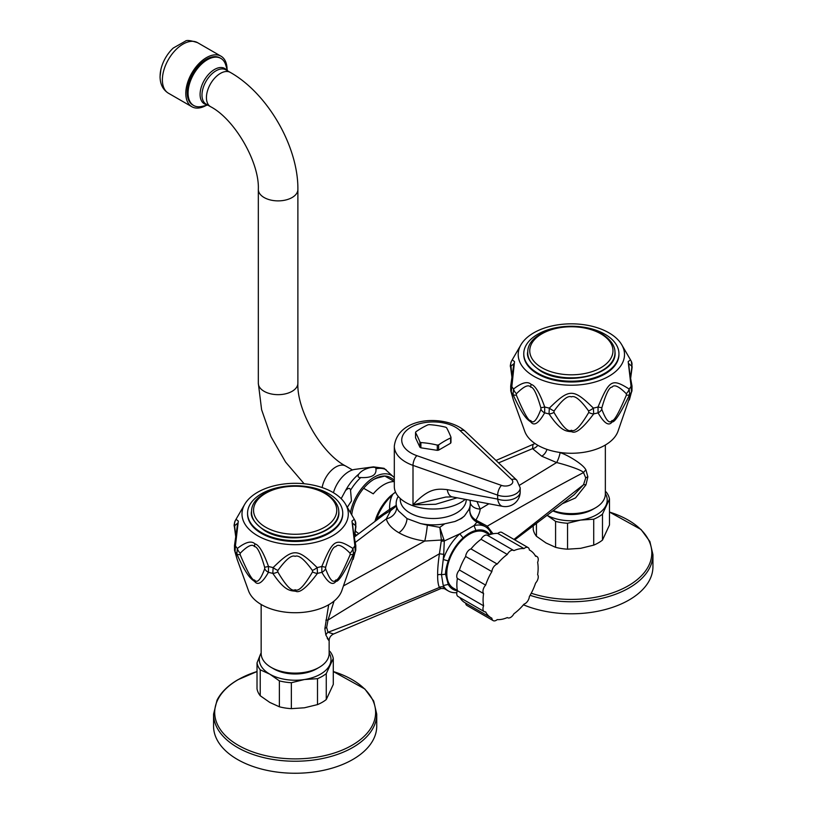 <?xml version="1.0" encoding="UTF-8"?>
<svg xmlns="http://www.w3.org/2000/svg" width="813" height="813" viewBox="0 0 813 813"><rect width="100%" height="100%" fill="white"/><g stroke="black" fill="none" stroke-linecap="round" stroke-linejoin="round"><path stroke-width="1.22" d="M244.743 504.253A53.15 30.691 0 0 0 257.569 535.696A53.15 30.691 180 0 0 323.127 540.096A53.15 30.691 180 0 0 345.555 504.253A53.15 30.691 180 0 0 332.73 492.302A53.15 30.691 0 0 0 244.743 504.253L236.024 519.304L238.321 521.082L235.424 545.808A63.658 36.748 0 0 0 237.345 548.48A7.419 5.02 45 0 0 240.252 553.186C247.569 545.797 252.325 543.612 254.51 546.631C257.223 546.448 260.607 553.328 264.652 567.271L264.723 568.744A7.419 6.158 -161.3 0 0 268.442 572.311C262.538 582.677 257.965 585.767 254.713 581.559C251.014 578.785 247.254 576.793 236.847 554.07L237.345 548.48C245.546 542.007 251.42 540.472 254.967 543.877C258.971 544.842 263.483 552.362 268.493 566.468L268.442 572.311A64.136 37.022 0 0 0 272.812 573.358L273.127 567.576C293.351 547.84 296.948 547.84 317.172 567.576L317.487 573.358C306.958 587.453 299.672 593.409 295.637 591.224C290.434 590.573 285.048 591.508 272.812 573.358A7.419 4.726 -30.4 0 0 277.741 571.854L277.894 570.441C285.881 559.405 291.633 554.71 295.149 556.346C298.666 554.71 304.418 559.415 312.405 570.441L312.558 571.854C304.306 585.909 298.503 591.864 295.16 589.72C291.857 591.915 286.044 585.97 277.741 571.854M264.652 567.271L268.493 566.468A63.658 36.748 0 0 0 273.127 567.576A7.419 2.348 35.1 0 0 277.894 570.441M312.558 571.854A7.419 4.726 -149.6 0 0 317.487 573.358A64.136 37.022 0 0 0 321.867 572.311L321.806 566.468C333.249 539.131 335.718 537.718 352.954 548.48L353.452 554.07C344.306 572.901 338.462 581.996 335.932 581.356C332.669 585.909 327.985 582.901 321.867 572.311A7.419 6.158 -18.7 0 0 325.576 568.744L325.647 567.271C329.682 553.328 333.066 546.448 335.81 546.621C338.035 543.623 342.781 545.818 350.047 553.186L350.2 554.527C342.69 572.342 337.893 580.828 335.82 579.984C333.208 583.632 329.793 579.893 325.576 568.744M353.147 559.415L355.271 551.549A7.419 6.26 14.8 0 0 355.759 550.31L341.734 590.888A47.591 27.479 180 0 1 308.737 611.589A47.591 27.479 180 0 1 261.501 604.679A47.591 27.479 0 0 1 248.565 590.888L237.162 559.415L235.038 551.549A7.419 6.26 165.2 0 1 234.54 550.31L237.162 559.415M354.875 520.381A7.419 6.799 151.7 0 1 355.057 520.696L355.931 526.529A7.419 1.535 -172 0 1 355.586 526.915L354.326 537.312M350.2 554.527A7.419 2.815 -156.3 0 0 353.452 554.07A64.136 37.022 0 0 0 355.271 551.549L354.875 545.808L355.809 545.533C352.74 529.222 352.639 524.558 352.629 523.165L355.535 525.615L355.586 526.915M345.555 504.253L354.285 519.304L351.978 521.082L354.875 545.808A63.658 36.748 0 0 1 352.954 548.48A7.419 5.02 135 0 1 350.047 553.186M312.405 570.441A7.419 2.348 144.9 0 0 317.172 567.576A63.658 36.748 0 0 0 321.806 566.468L325.647 567.271M354.285 519.304L355.057 520.696A7.419 6.799 151.7 0 1 355.535 525.615M264.723 568.744C260.546 579.842 257.132 583.592 254.51 579.994C252.447 580.889 247.65 572.393 240.099 554.527L240.252 553.186M235.882 537.871L234.368 526.529A7.419 1.535 -8 0 0 234.713 526.915L234.764 525.615L237.67 523.165L234.49 545.533L235.424 545.808L235.038 551.549A64.136 37.022 0 0 0 236.847 554.07A7.419 2.815 -23.7 0 0 240.099 554.527M456.825 592.636A37.083 21.412 -60 0 1 448.359 590.98A37.083 21.412 -60 0 1 443.237 585.563L443.715 587.362A3.709 3.496 156.3 0 0 439.427 587.464C381.246 611.61 360.789 619.994 327.995 632.27L326.653 627.463L327.995 620.106C352.446 604.689 389.59 582.575 439.427 553.775C438.166 562.352 437.567 569.425 437.648 574.974C437.567 580.675 438.166 584.832 439.427 587.464L441.124 588.46L333.564 633.998C330.698 635.451 329.224 637.646 329.143 640.603L329.143 653.479A33.994 19.624 180 0 1 319.184 667.361A33.994 19.624 180 0 1 271.115 667.361L271.115 667.361A33.994 19.624 180 0 1 261.156 653.479L261.156 604.486M327.222 638.215C329.844 642.087 329.387 641.03 325.861 635.044L324.865 628.693L328.676 604.76M273.737 668.875L271.115 667.361L273.737 668.875A30.284 17.49 180 0 0 316.562 668.875L319.184 667.361M354.549 536.875L383.949 514.619L389.651 511.133L390.626 510.716L386.317 518.867A12.358 10.457 162.6 0 0 396.642 507.414L398.502 510.91L407.018 518.592L420.321 523.501A37.083 21.412 0 0 0 444.752 523.796L454.884 521.509L461.469 518.481L464.436 515.991L468.512 510.076A37.083 21.412 0 0 0 470.341 503.44A37.083 21.412 0 0 0 469.914 500.219M355.24 542.495L386.317 518.867C387.669 524.019 391.866 528.643 398.888 532.739C406.104 536.865 414.721 539.629 424.752 541.052A12.358 1.087 98.8 0 0 427.323 525.127L439.823 527.352L444.294 540.96L459.792 533.826L474.02 525.615L476.936 522.109L475.412 521.245C471.601 518.511 469.711 514.792 469.751 510.076L470.341 503.44M343.553 585.858L424.752 541.052L441.398 540.035L439.823 527.352L444.752 523.796M468.512 510.076L469.751 510.076C469.924 514.273 471.967 517.617 475.879 520.117L475.412 521.245M481.428 524.426L485.452 526.743A37.083 21.412 -60 0 0 474.02 525.615L475.93 530.452A33.374 19.268 -60 0 1 489.761 534.669M457.343 590.746A33.374 19.268 -60 0 1 448.227 584.405L443.237 585.563L441.469 574.669L443.237 559.486A37.083 21.412 -60 0 1 459.792 533.826L463.125 537.84C467.394 533.938 471.662 531.468 475.93 530.452M485.452 526.743A37.083 21.412 -60 0 1 490.574 532.159L490.706 534.365M490.574 532.159L491.723 534.08M481.418 524.426L476.936 522.109L476.855 520.594L487.272 526.153A3.709 2.104 -46.3 0 0 486.896 527.728M476.855 520.594L475.879 520.117C478.542 515.523 479.985 511.834 480.188 509.04L488.898 503.775M519.802 485.046L556.62 462.546C563.013 464.03 581.691 469.67 583.521 472.577A7.419 5 144.4 0 1 585.939 469.975L587.86 476.855L585.939 484.883L575.563 497.902L562.342 503.735M493.024 533.785L487.272 526.153C530.279 501.357 562.362 483.501 583.521 472.577L585.726 477.892L583.521 484.741L513.948 539.415M532.962 444.853L532.545 448.654L541.712 456.184L556.62 462.546A7.419 1.382 108 0 0 560.096 452.668C566.224 454.284 583.124 463.959 585.939 469.975M559.232 452.353L560.096 452.668M470.341 503.267A12.358 9.41 -14.2 0 0 480.188 509.04L476.997 501.54M374.915 521.448L375.677 519.05A33.374 19.268 -60 0 1 390.575 495.96L395.535 492.129M398.238 496.377L397.994 496.804A37.083 21.412 0 0 0 396.175 503.44A37.083 21.412 0 0 0 398.502 510.91M375.677 519.05L375.931 520.635A37.083 21.412 -60 0 1 392.486 494.965C390.504 498.176 389.539 502.973 389.569 509.365L396.114 505.442M390.575 495.96L395.504 492.048M375.901 520.706L378.828 516.885L389.569 509.365L389.651 511.133M379.498 517.983A3.709 1.291 39.5 0 0 378.828 516.885M396.642 507.414L396.175 504.812L395.748 506.529L390.626 510.716A3.709 1.799 71.6 0 0 391.094 508.887M427.323 525.127L420.321 523.501M443.949 539.405A3.699 1.474 165 0 1 441.398 540.035L439.427 553.775L443.715 554.344L443.237 559.486L448.227 560.94A33.374 19.268 -60 0 1 463.125 537.84M325.861 620.136A7.419 1.159 11.9 0 1 327.995 620.106L334.072 601.071M448.227 584.405L445.554 574.212C445.402 571.376 446.286 566.946 448.227 560.94M441.439 541.031A3.709 1.585 180 0 0 444.294 540.96L443.715 554.344M489.467 534.771L485.595 532.545A32.144 18.557 120 0 0 460.829 541.153A32.144 18.557 120 0 0 446.804 573.5A32.144 18.557 120 0 0 453.461 588.206L457.323 590.441M605.35 445.016L605.35 494.019A33.994 19.624 180 0 1 595.39 507.891A33.994 19.624 180 0 1 553.277 510.635M629.353 399.945L631.477 392.079A7.419 6.26 14.8 0 0 631.965 390.85L617.941 431.418A47.591 27.479 180 0 1 584.943 452.119A47.591 27.479 180 0 1 537.708 445.219A47.591 27.479 0 0 1 524.781 431.418L513.369 399.945L511.245 392.079A7.419 6.26 165.2 0 1 510.747 390.85L513.369 399.945M601.854 407.801L598.022 406.998A63.658 36.748 0 0 1 593.378 408.106A7.419 2.348 144.9 0 1 588.612 410.971L588.764 412.394A7.419 4.726 -149.6 0 0 593.693 413.888C583.134 428.004 575.848 433.959 571.844 431.754C566.641 431.083 561.336 432.12 549.019 413.888L549.334 408.106C569.557 388.37 573.155 388.37 593.378 408.106L593.693 413.888A64.136 37.022 0 0 0 598.073 412.841L598.022 406.998C609.455 379.661 611.925 378.248 629.16 389.021L629.658 394.6C620.482 413.471 614.638 422.567 612.138 421.896C608.896 426.459 604.201 423.441 598.073 412.841A7.419 6.158 -18.7 0 0 601.783 409.274L601.854 407.801C605.898 393.838 609.293 386.958 612.016 387.151C614.221 384.153 618.967 386.338 626.254 393.716L626.406 395.067C618.866 412.923 614.069 421.408 612.026 420.514C609.435 424.183 606.02 420.443 601.783 409.274M520.95 344.783A53.15 30.691 0 0 0 533.775 376.226A53.15 30.691 180 0 0 599.333 380.626A53.15 30.691 180 0 0 621.762 344.783A53.15 30.691 180 0 0 608.947 332.832A53.15 30.691 0 0 0 520.95 344.783L512.231 359.834L514.527 361.612L511.245 392.079A64.136 37.022 0 0 0 513.054 394.6L513.552 389.021C521.753 382.547 527.627 381.012 531.174 384.417C535.178 385.372 539.69 392.903 544.7 406.998L544.649 412.841C538.734 423.217 534.161 426.307 530.919 422.099C527.21 419.295 523.511 417.415 513.054 394.6A7.419 2.815 -23.7 0 0 516.316 395.067L516.458 393.716C523.796 386.327 528.552 384.143 530.716 387.161C533.419 386.947 536.804 393.827 540.858 407.801L540.93 409.274C536.722 420.392 533.318 424.142 530.716 420.534C528.684 421.469 523.887 412.984 516.316 395.067M631.081 360.911A7.419 6.799 151.7 0 1 631.264 361.226L632.138 367.07A7.419 1.535 -172 0 1 631.792 367.446L630.542 377.852M626.406 395.067A7.419 2.815 -156.3 0 0 629.658 394.6A64.136 37.022 0 0 0 631.477 392.079L631.081 386.338L632.016 386.063C628.957 369.752 628.845 365.088 628.835 363.696L631.742 366.145L631.792 367.446M631.742 366.145A7.419 6.799 151.7 0 0 631.264 361.236L630.492 359.834L628.185 361.612L631.081 386.338A63.658 36.748 0 0 1 629.16 389.021A7.419 5.02 135 0 1 626.254 393.716M588.764 412.394C580.472 426.479 574.669 432.435 571.366 430.25C568.094 432.486 562.291 426.53 553.948 412.394L554.1 410.971C562.118 399.925 567.87 395.23 571.356 396.876C574.842 395.23 580.594 399.925 588.612 410.971M540.93 409.274A7.419 6.158 -161.3 0 0 544.649 412.841A64.136 37.022 0 0 0 549.019 413.888A7.419 4.726 -30.4 0 0 553.948 412.394M540.858 407.801L544.7 406.998A63.658 36.748 0 0 0 549.334 408.106A7.419 2.348 35.1 0 0 554.1 410.971M512.18 377.852L510.971 366.145L513.877 363.696L510.696 386.063L511.631 386.338A63.658 36.748 0 0 0 513.552 389.021A7.419 5.02 45 0 0 516.458 393.716M512.088 378.401L510.574 367.07A7.419 1.535 -8 0 0 510.92 367.446M511.631 360.911A7.419 6.799 28.3 0 0 511.448 361.226A7.419 6.799 28.3 0 0 510.971 366.145M523.765 353.726L523.765 354.529A47.591 27.479 0 0 0 537.708 373.96A47.591 27.479 0 0 0 589.567 379.915A47.591 27.479 0 0 0 618.947 354.529L618.947 353.726A47.591 27.479 0 0 0 605.014 334.295A47.591 27.479 180 0 0 553.145 328.34A47.591 27.479 180 0 0 523.765 353.726A47.591 27.479 180 0 0 537.708 373.157A47.591 27.479 0 0 0 589.567 379.112A47.591 27.479 0 0 0 618.947 353.726M498.552 462.882L532.545 448.654A7.419 6.26 142.3 0 0 537.82 445.28M443.715 587.362L444.315 588.642L448.359 590.98M333.564 633.998L327.995 632.27A7.419 6.372 -23.5 0 0 325.861 635.044M585.939 484.883A7.419 2.53 -152.8 0 0 583.521 484.741L574.222 494.66L514.761 539.883M595.39 507.891L592.768 509.405A30.284 17.49 180 0 1 552.911 510.91M491.143 617.819A38.943 22.479 120 0 0 491.865 618.205A6.179 3.567 120 0 0 493.135 620.614A6.179 3.567 120 0 0 497.221 619.608A38.943 22.479 120 0 0 507.302 617.565A6.179 3.567 120 0 0 507.515 617.707A6.179 3.567 120 0 0 513.918 613.754A38.943 22.479 120 0 0 523.999 604.14A6.179 3.567 120 0 0 529.354 596.569A38.943 22.479 120 0 0 535.584 583.053A6.179 3.567 120 0 0 537.627 574.618A38.943 22.479 120 0 0 537.627 562.372A6.179 3.567 120 0 0 536.976 556.57A6.179 3.567 120 0 0 535.584 556.295A38.943 22.479 120 0 0 530.076 550.371A38.943 22.479 120 0 0 529.354 549.984A6.179 3.567 120 0 0 528.084 547.576A6.179 3.567 120 0 0 523.999 548.582A38.943 22.479 120 0 0 513.918 550.625A6.179 3.567 120 0 0 513.704 550.482A6.179 3.567 120 0 0 507.302 554.436A38.943 22.479 120 0 0 497.221 564.049A6.179 3.567 120 0 0 491.865 571.62A38.943 22.479 120 0 0 485.635 585.126A6.179 3.567 120 0 0 483.593 593.571A38.943 22.479 120 0 0 483.593 605.817A6.179 3.567 120 0 0 484.243 611.62A6.179 3.567 120 0 0 485.635 611.894A38.943 22.479 120 0 0 491.143 617.819L464.914 602.677A38.943 22.479 -60 0 1 459.843 597.535M465.646 603.104A6.179 3.567 120 0 0 466.916 605.472L493.135 620.614M528.084 547.576L501.865 532.434A6.179 3.567 120 0 0 497.78 533.44L523.999 548.582M484.243 611.62L458.024 596.478A6.179 3.567 120 0 1 457.373 590.675A38.943 22.479 -60 0 1 457.373 578.429A6.179 3.567 120 0 1 459.416 569.994A38.943 22.479 -60 0 1 465.646 556.478A6.179 3.567 120 0 1 470.991 548.907A38.943 22.479 -60 0 1 481.083 539.304A6.179 3.567 120 0 1 487.475 535.34A6.179 3.567 120 0 1 487.688 535.482A38.943 22.479 -60 0 1 497.78 533.44M481.083 539.304L507.302 554.436M470.991 548.907L497.221 564.049M465.646 556.478L491.865 571.62M459.416 569.994L485.635 585.126M457.373 578.429L483.593 593.571M457.373 590.675L483.593 605.817M394.315 481.499L384.854 476.042A32.144 18.557 -60 0 1 390.321 477.536L394.315 479.843M351.724 514.903A32.144 18.557 -60 0 1 363.655 488.278L373.269 493.826A32.144 18.557 -60 0 1 394.315 481.581M333.432 492.708A23.486 13.557 120 0 1 354.834 469.396L373.452 466.865L384.071 468.308L394.315 477.638A34.583 19.969 120 0 0 369.651 480.3A34.583 19.969 120 0 0 350.444 512.688M356.755 535.198A34.583 19.969 -60 0 1 354.935 533.836M363.655 488.278A32.144 18.557 -60 0 1 374.254 479.131A32.144 18.557 -60 0 1 384.854 476.042L378.502 477.688A29.664 17.124 -60 0 0 373.36 479.66M358.868 533.602L358.187 533.206A32.144 18.557 -60 0 1 355.342 530.838M373.452 466.865A36.087 20.833 120 0 0 369.885 467.688C374.102 466.896 376.114 467.272 375.921 468.796C376.724 475.107 371.663 478.034 360.728 477.566C358.086 477.678 357.446 476.52 358.807 474.081A36.087 20.833 120 0 0 345.535 490.585C348.36 487.81 350.037 487.698 350.545 490.229L351.45 500.94L347.324 507.302M369.885 467.688C364.773 468.999 361.084 471.134 358.807 474.081M345.535 490.585L341.175 498.643M207.762 105.07L201.726 106.442A27.195 15.701 -60 0 1 193.707 105.517A27.195 15.701 -60 0 1 189.541 83.729A27.195 15.701 -60 0 1 207.305 59.766A27.195 15.701 120 0 1 220.902 58.414A27.195 15.701 120 0 1 225.709 64.898L227.538 70.812M220.902 58.414L220.028 57.916A27.195 15.701 120 0 0 206.431 59.258A27.195 15.701 120 0 0 188.667 83.221A27.195 15.701 120 0 0 192.833 105.019L193.707 105.517M227.061 69.268A29.177 16.839 -60 0 0 221.014 56.199A29.177 16.839 -60 0 0 198.535 64.014A29.177 16.839 -60 0 0 185.801 93.373A29.177 16.839 120 0 0 191.848 106.727A29.177 16.839 120 0 0 206.177 105.426M160.11 76.117A26.209 15.132 -60 0 1 160.903 69.44A26.209 15.132 -60 0 1 173.25 48.048L185.425 41.138C186.655 39.918 190.709 40.437 197.589 42.672A29.177 16.839 -60 0 0 175.11 50.497A29.177 16.839 -60 0 0 162.376 79.847A29.177 16.839 120 0 0 168.423 93.21C162.915 89.755 160.131 84.227 160.059 76.615L160.903 69.44M235.424 520.381A7.419 6.799 28.3 0 0 235.242 520.696A7.419 6.799 28.3 0 0 234.764 525.615M235.973 537.312L234.713 526.915M247.559 513.186L247.559 513.999A47.591 27.479 0 0 0 261.501 533.43A47.591 27.479 0 0 0 313.361 539.385A47.591 27.479 0 0 0 342.74 513.999L342.74 513.186A47.591 27.479 0 0 0 328.798 493.765A47.591 27.479 180 0 0 276.938 487.81A47.591 27.479 180 0 0 247.559 513.186A47.591 27.479 180 0 0 261.501 532.617A47.591 27.479 0 0 0 313.361 538.572A47.591 27.479 0 0 0 342.74 513.186M415.534 437.79L419.925 447.252A18.171 10.488 180 0 0 420.9 447.811L437.292 450.351A18.171 10.488 180 0 0 438.624 450.138L450.615 443.217A18.171 10.488 180 0 0 450.971 442.445L450.971 437.201A82.916 17.52 -98.8 0 0 446.581 427.74A18.171 10.488 180 0 0 446.103 427.455A18.171 10.488 0 0 0 445.605 427.181A82.916 65.396 -155.1 0 0 429.223 424.64A18.171 10.488 0 0 0 427.892 424.843A82.916 47.876 120 0 0 415.89 431.774A18.171 10.488 0 0 0 415.534 432.536L415.534 437.79M460.178 430.656A31.524 18.201 0 0 0 410.961 427.252A31.524 18.201 0 0 0 416.866 455.666L501.509 485.412A7.419 4.278 0 0 0 510.605 484.782A7.419 4.278 0 0 0 511.702 479.528L460.178 430.656A7.419 5.173 -46.5 0 1 465.28 431.327C447.069 414.752 398.096 415.463 394.315 446.174L394.315 486.55A38.943 22.479 0 0 0 405.717 502.444A38.943 22.479 180 0 0 465.27 499.345M394.315 446.174A38.943 22.479 0 0 0 405.717 462.069A38.943 22.479 0 0 0 413.004 465.382L413.004 504.832L445.819 497.038L452.221 496.895A14.837 7.652 -79.4 0 1 452.221 496.895A14.837 7.652 -79.4 0 1 447.252 489.629C436.967 488.623 428.786 488.044 413.004 504.832L435.646 504.273L457.109 497.81M452.221 496.895L502.627 506.357A14.837 7.652 -79.4 0 1 497.647 499.091L447.252 489.629M450.971 437.201A18.171 10.488 180 0 1 450.615 437.963L450.615 443.217M450.615 437.963A82.916 47.876 -60 0 0 438.624 444.894L438.624 450.138M438.624 444.894A18.171 10.488 180 0 1 437.292 445.097L437.292 450.351M437.292 445.097A82.916 65.396 24.9 0 0 420.9 442.567L420.9 447.811M420.9 442.567A18.171 10.488 180 0 1 420.402 442.292A18.171 10.488 0 0 1 419.925 441.998L419.925 447.252M415.534 432.536A82.916 17.52 81.2 0 1 419.925 441.998M213.565 714.129L213.565 726.151A81.585 47.103 180 0 0 263.93 769.667A81.585 47.103 180 0 0 352.842 759.464A81.585 47.103 0 0 0 376.734 726.151L376.734 714.129L373.665 700.979L364.844 688.987L333.279 671.528A80.446 46.443 0 0 1 352.039 745.277A80.446 46.443 0 0 1 238.26 745.277A80.446 46.443 0 0 1 238.26 679.597A80.446 46.443 0 0 1 257.02 671.538L237.975 679.698C228.148 685.389 221.166 692.198 217.041 700.135L213.565 714.129A81.585 47.103 0 0 0 263.93 757.655A81.585 47.103 0 0 0 352.842 747.442A81.585 47.103 0 0 0 376.734 714.129M261.156 652.971A35.843 20.701 0 0 0 260.526 654.18L261.156 652.859M260.231 695.745L269.804 702.432L279.377 706.792L279.377 680.867L269.804 674.17L260.231 669.81L260.231 695.745A38.323 22.124 0 0 1 257.02 688.824L257.02 662.9L260.526 654.18A35.843 20.701 0 0 0 269.804 674.17A35.843 20.701 0 0 0 304.428 679.526A35.843 20.701 0 0 0 329.773 664.892A35.843 20.701 0 0 0 329.143 652.971M329.143 650.847L330.078 651.599A38.323 22.124 0 0 1 333.279 658.51L333.279 684.434L326.267 699.546L326.267 673.611L333.279 658.51M317.507 704.607L317.507 678.672L304.428 679.526L291.349 682.717L291.349 708.651L304.428 707.788L317.507 704.607A38.323 22.124 0 0 0 326.267 699.546M317.507 678.672A38.323 22.124 0 0 0 326.267 673.611M279.377 706.792A38.323 22.124 0 0 0 291.349 708.651M279.377 680.867A38.323 22.124 0 0 0 291.349 682.717M257.02 662.9A38.323 22.124 0 0 0 260.231 669.81M523.45 604.811A81.585 47.103 180 0 0 629.049 599.994A81.585 47.103 0 0 0 652.941 566.681L652.941 554.669L649.882 541.509L641.051 529.517L609.486 512.058M536.438 523.44L536.438 536.275L546.011 542.962L555.584 547.332L555.584 521.397L547.088 515.34A35.843 20.701 0 0 0 580.634 520.066A35.843 20.701 0 0 0 605.98 505.432A35.843 20.701 0 0 0 605.35 493.501M605.35 491.387L606.285 492.129A38.323 22.124 0 0 1 609.486 499.04L609.486 524.974L602.484 540.076L602.484 514.141L609.486 499.04M593.714 545.137L593.714 519.202L580.634 520.066L567.555 523.257L567.555 549.182L580.634 548.328L593.714 545.137A38.323 22.124 0 0 0 602.484 540.076M593.714 519.202A38.323 22.124 0 0 0 602.484 514.141M555.584 547.332A38.323 22.124 0 0 0 567.555 549.182M555.584 521.397A38.323 22.124 0 0 0 567.555 523.257M533.226 525.869L533.226 529.365A38.323 22.124 0 0 0 536.438 536.275M254.967 543.877A7.419 4.278 120 0 0 254.51 546.631M254.713 581.559A7.419 4.278 -60 0 1 254.51 579.994M400.25 498.471L400.25 499.467A33.008 19.055 180 0 0 409.915 512.942A33.008 19.055 0 0 0 445.829 517.078A33.008 19.055 0 0 0 466.256 499.528M464.436 515.991A37.947 21.91 180 0 1 454.884 521.509M541.712 456.184A7.419 4.278 120 0 0 546.946 449.376M398.888 532.739A12.358 7.134 120 0 0 407.008 518.653L407.018 518.592M326.653 627.463A7.419 4.278 -0 0 0 324.865 628.693M437.648 574.974A3.709 2.144 180 0 1 441.469 574.669L445.554 574.212M585.726 477.892A7.419 4.278 180 0 1 587.86 476.855M530.919 422.099A7.419 4.278 -60 0 1 530.716 420.534M531.174 384.417A7.419 4.278 120 0 0 530.716 387.161M540.503 370.474A43.628 25.193 0 0 0 588.856 375.738A43.628 25.193 0 0 0 614.953 351.653C618.256 374.549 566.234 387.354 540.757 371.094C530.594 363.777 526.265 357.303 527.759 351.653A43.628 25.193 0 0 0 540.503 370.474M600.787 333.797A41.615 24.024 0 0 0 541.936 333.797A41.615 24.024 0 0 0 541.936 367.771A41.615 24.024 0 0 0 600.787 367.771A41.615 24.024 0 0 0 600.787 333.797M386.094 469.701A36.829 21.26 120 0 0 375.921 468.796M360.728 477.566A36.829 21.26 120 0 0 350.545 490.229M352.466 469.955L345.688 466.042A19.776 11.423 120 0 0 335.799 467.018A19.776 11.423 120 0 0 322.141 487.556M345.688 466.042C321.613 453.613 296.603 410.301 297.883 383.248A19.776 11.423 180 0 1 292.091 391.317A19.776 11.423 180 0 1 270.536 393.797A19.776 11.423 180 0 1 258.331 383.248L258.331 189.459C259.611 162.397 234.601 119.084 210.526 106.666A19.776 11.423 120 0 1 207.498 90.822A19.776 11.423 120 0 1 220.414 73.394A19.776 11.423 120 0 1 230.303 72.408C267.67 93.434 298.361 146.594 297.883 189.459A19.776 11.423 180 0 1 292.091 197.539A19.776 11.423 180 0 1 270.536 200.008A19.776 11.423 180 0 1 258.331 189.459M210.526 106.666L206.075 104.094A19.776 11.423 -60 0 1 203.047 88.251A19.776 11.423 -60 0 1 215.963 70.822A19.776 11.423 -60 0 1 225.851 69.847L230.303 72.408M207.122 104.704A20.396 11.778 -60 0 1 200.608 89.735A20.396 11.778 -60 0 1 214.51 69.471A20.396 11.778 -60 0 1 226.898 70.446M264.296 529.934A43.628 25.193 0 0 0 312.649 535.198A43.628 25.193 0 0 0 338.747 511.123C342.049 534.019 290.028 546.814 264.55 530.564C254.388 523.247 250.058 516.773 251.552 511.123A43.628 25.193 0 0 0 264.296 529.934M324.57 493.267A41.615 24.024 0 0 0 265.729 493.267A41.615 24.024 0 0 0 265.729 527.241A41.615 24.024 0 0 0 324.57 527.241A41.615 24.024 0 0 0 324.57 493.267M501.509 485.412A7.419 3.15 109.4 0 0 497.647 495.127A14.837 8.567 0 0 0 512.637 495.269A14.837 8.567 0 0 0 520.198 487.81L516.804 480.198L465.28 431.327M511.702 479.528A7.419 5.173 -46.5 0 1 516.804 480.198M416.866 455.666A7.419 3.15 109.4 0 0 413.004 465.382L497.647 495.127L497.647 499.091A14.837 8.567 180 0 0 512.637 499.243A14.837 8.567 180 0 0 520.198 491.774L520.198 487.81M530.096 595.299A81.585 47.103 0 0 0 629.049 587.972A81.585 47.103 0 0 0 652.941 554.669M531.245 593.226A80.446 46.443 0 0 0 628.246 585.807A80.446 46.443 0 0 0 609.486 512.068M355.931 526.529L354.427 537.871M355.759 550.32L355.809 545.533M396.175 504.812L396.175 503.44M632.138 367.07L630.634 378.401M631.965 390.85L632.016 386.063M621.762 344.783L630.492 359.834M510.696 386.063L510.747 390.85M510.574 367.07C510.066 366.429 510.351 364.478 511.448 361.226L512.231 359.834M614.953 351.653C614.943 347.984 612.809 340.627 601.701 333.828C577.271 318.472 528.013 328.96 527.759 351.653M495.981 460.453L535.025 443.532M441.124 588.46L444.315 588.642M535.157 555.523L536.976 556.57M529.344 549.954L530.076 550.371M487.475 535.34L513.704 550.482M356.033 535.747L354.722 535.482M297.883 189.459L297.883 383.248M304.133 483.755L285.566 462.038L270.983 436.652L261.603 409.701L258.331 383.248M191.848 106.727L168.423 93.21M221.014 56.199L197.589 42.672M234.368 526.529C233.859 525.899 234.144 523.948 235.242 520.696L236.024 519.304M234.49 545.533L234.54 550.32M338.747 511.123C338.736 507.454 336.602 500.097 325.495 493.288C301.064 477.942 251.806 488.43 251.552 511.123M502.627 506.357A14.837 14.837 0 0 0 520.198 491.774"/></g></svg>
